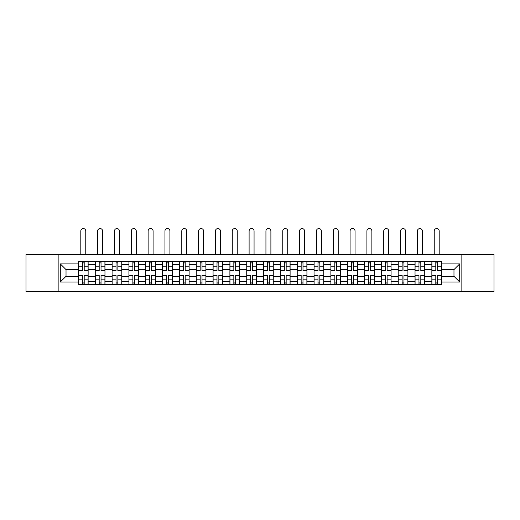<?xml version="1.0" encoding="UTF-8"?>
<svg xmlns="http://www.w3.org/2000/svg" width="520" height="520" viewBox="0 0 520 520"><rect width="100%" height="100%" fill="white"/><g stroke="black" fill="none" stroke-linecap="round" stroke-linejoin="round"><path stroke-width="0.78" d="M461.851 291.447L494 291.447L494 254.442L26 254.442L26 291.447L461.851 291.447L461.851 254.442M95.264 284.544L95.264 264.641L88.14 264.641L88.14 284.544M88.14 264.641L88.14 261.346M95.264 264.641L95.264 261.346M104.969 261.346L104.969 284.544M112.093 284.544L112.093 261.346M121.803 261.346L121.803 284.544M128.921 284.544L128.921 261.346M138.632 261.346L138.632 284.544M145.75 284.544L145.75 261.346M155.46 261.346L155.46 284.544M162.578 284.544L162.578 261.346M172.289 261.346L172.289 284.544M179.413 284.544L179.413 261.346M189.118 261.346L189.118 284.544M196.242 284.544L196.242 261.346M205.953 261.346L205.953 284.544M213.07 284.544L213.07 261.346M222.781 261.346L222.781 284.544M229.899 284.544L229.899 261.346M239.609 261.346L239.609 284.544M246.733 284.544L246.733 261.346M256.438 261.346L256.438 284.544M263.562 284.544L263.562 261.346M273.267 261.346L273.267 284.544M280.391 284.544L280.391 261.346M290.101 261.346L290.101 284.544M297.219 284.544L297.219 261.346M306.93 261.346L306.93 284.544M314.048 284.544L314.048 261.346M323.758 261.346L323.758 284.544M330.882 284.544L330.882 261.346M340.587 261.346L340.587 284.544M347.711 284.544L347.711 261.346M357.422 261.346L357.422 284.544M364.54 284.544L364.54 261.346M374.25 261.346L374.25 284.544M381.368 284.544L381.368 261.346M391.079 261.346L391.079 284.544M398.197 284.544L398.197 261.346M407.907 261.346L407.907 284.544M415.031 284.544L415.031 261.346M424.736 261.346L424.736 284.544M431.86 284.544L431.86 261.346M431.86 276.289L424.736 276.289M415.031 276.289L407.907 276.289M398.197 276.289L391.079 276.289M381.368 276.289L374.25 276.289M364.54 276.289L357.422 276.289M347.711 276.289L340.587 276.289M330.882 276.289L323.758 276.289M314.048 276.289L306.93 276.289M297.219 276.289L290.101 276.289M280.391 276.289L273.267 276.289M263.562 276.289L256.438 276.289M246.733 276.289L239.609 276.289M229.899 276.289L222.781 276.289M213.07 276.289L205.953 276.289M196.242 276.289L189.118 276.289M179.413 276.289L172.289 276.289M162.578 276.289L155.46 276.289M145.75 276.289L138.632 276.289M128.921 276.289L121.803 276.289M112.093 276.289L104.969 276.289M95.264 276.289L88.14 276.289M431.86 269.601L424.736 269.601M415.031 269.601L407.907 269.601M398.197 269.601L391.079 269.601M381.368 269.601L374.25 269.601M364.54 269.601L357.422 269.601M347.711 269.601L340.587 269.601M330.882 269.601L323.758 269.601M314.048 269.601L306.93 269.601M297.219 269.601L290.101 269.601M280.391 269.601L273.267 269.601M263.562 269.601L256.438 269.601M246.733 269.601L239.609 269.601M229.899 269.601L222.781 269.601M213.07 269.601L205.953 269.601M196.242 269.601L189.118 269.601M179.413 269.601L172.289 269.601M162.578 269.601L155.46 269.601M145.75 269.601L138.632 269.601M128.921 269.601L121.803 269.601M112.093 269.601L104.969 269.601M95.264 269.601L88.14 269.601M66.027 276.289L78.429 276.289L78.429 269.601L66.027 269.601L66.027 276.289L60.307 282.009L60.307 263.887L78.429 263.887L78.429 269.601M441.571 269.601L441.571 276.289L453.973 276.289L453.973 269.601L441.571 269.601L441.571 261.346L78.429 261.346L78.429 263.887M441.571 263.887L459.693 263.887L459.693 282.009L441.571 282.009L441.571 276.289M78.429 276.289L78.429 284.544L441.571 284.544L441.571 282.009M78.429 282.009L60.307 282.009M58.149 291.447L58.149 254.442M84.201 282.925L82.368 282.925M82.368 262.964L84.201 262.964M101.036 282.925L99.197 282.925M99.197 262.964L101.036 262.964M117.865 282.925L116.031 282.925M116.031 262.964L117.865 262.964M134.693 282.925L132.86 282.925M132.86 262.964L134.693 262.964M151.522 282.925L149.689 282.925M149.689 262.964L151.522 262.964M168.35 282.925L166.517 282.925M166.517 262.964L168.35 262.964M185.185 282.925L183.346 282.925M183.346 262.964L185.185 262.964M202.014 282.925L200.181 282.925M200.181 262.964L202.014 262.964M218.842 282.925L217.009 282.925M217.009 262.964L218.842 262.964M235.671 282.925L233.838 282.925M233.838 262.964L235.671 262.964M252.499 282.925L250.666 282.925M250.666 262.964L252.499 262.964M269.334 282.925L267.501 282.925M267.501 262.964L269.334 262.964M286.163 282.925L284.329 282.925M284.329 262.964L286.163 262.964M302.991 282.925L301.158 282.925M301.158 262.964L302.991 262.964M319.82 282.925L317.986 282.925M317.986 262.964L319.82 262.964M336.654 282.925L334.815 282.925M334.815 262.964L336.654 262.964M353.483 282.925L351.65 282.925M351.65 262.964L353.483 262.964M370.312 282.925L368.478 282.925M368.478 262.964L370.312 262.964M387.14 282.925L385.307 282.925M385.307 262.964L387.14 262.964M403.969 282.925L402.135 282.925M402.135 262.964L403.969 262.964M420.803 282.925L418.964 282.925M418.964 262.964L420.803 262.964M437.632 282.925L435.799 282.925M435.799 262.964L437.632 262.964M60.307 263.887L66.027 269.601M453.973 276.289L459.693 282.009M453.973 269.601L459.693 263.887M85.767 254.442L85.767 231.036A2.483 2.483 0 0 0 83.284 228.553A2.483 2.483 0 0 0 80.808 231.036L80.808 254.442M84.201 270.627L84.201 261.456L88.088 261.456L88.088 270.627L84.201 270.627M82.368 262.86L84.201 262.86M80.808 261.346L78.487 261.456L78.487 270.627L82.368 270.627L82.368 261.456L85.767 261.346M82.368 275.496L78.487 275.269L82.368 275.269L82.368 284.433L78.487 284.433L80.645 284.433M78.487 275.496L78.487 284.433M84.201 283.036L82.368 283.036M85.93 284.433L88.088 284.433L88.088 275.269L84.201 275.269L84.201 284.433L80.808 284.433M88.088 284.433L85.767 284.433M102.596 254.442L102.596 231.036A2.483 2.483 0 0 0 100.113 228.553A2.483 2.483 0 0 0 97.637 231.036L97.637 254.442M101.036 270.627L101.036 261.456L104.916 261.456L104.916 270.627L101.036 270.627M99.197 262.86L101.036 262.86M99.197 261.456L95.316 261.456L95.316 270.627L99.197 270.627L99.197 261.456L101.036 261.456M119.424 254.442L119.424 231.036A2.483 2.483 0 0 0 116.948 228.553A2.483 2.483 0 0 0 114.465 231.036L114.465 254.442M117.865 270.627L117.865 261.456L121.745 261.456L121.745 270.627L117.865 270.627M116.031 262.86L117.865 262.86M116.031 261.456L112.145 261.456L112.145 270.627L116.031 270.627L116.031 261.456L117.865 261.456M99.197 275.496L95.316 275.269L99.197 275.269L99.197 284.433L95.316 284.433L97.474 284.433M95.316 275.496L95.316 284.433M101.036 283.036L99.197 283.036M102.759 284.433L104.916 284.433L104.916 275.269L101.036 275.269L101.036 284.433L97.637 284.433M104.916 284.433L102.596 284.433M116.031 275.496L112.145 275.269L116.031 275.269L116.031 284.433L112.145 284.433L114.302 284.433M112.145 275.496L112.145 284.433M117.865 283.036L116.031 283.036M119.587 284.433L121.745 284.433L121.745 275.269L117.865 275.269L117.865 284.433L114.465 284.433M121.745 284.433L119.424 284.433M136.26 254.442L136.26 231.036A2.483 2.483 0 0 0 133.776 228.553A2.483 2.483 0 0 0 131.294 231.036L131.294 254.442M134.693 270.627L134.693 261.456L138.58 261.456L138.58 270.627L134.693 270.627M132.86 262.86L134.693 262.86M131.294 261.346L128.973 261.456L128.973 270.627L132.86 270.627L132.86 261.456L136.26 261.346M153.088 254.442L153.088 231.036A2.483 2.483 0 0 0 150.605 228.553A2.483 2.483 0 0 0 148.122 231.036L148.122 254.442M151.522 270.627L151.522 261.456L155.409 261.456L155.409 270.627L151.522 270.627M149.689 262.86L151.522 262.86M149.689 261.456L145.808 261.456L145.808 270.627L149.689 270.627L149.689 261.456L151.522 261.456M169.917 254.442L169.917 231.036A2.483 2.483 0 0 0 167.433 228.553A2.483 2.483 0 0 0 164.957 231.036L164.957 254.442M168.35 270.627L168.35 261.456L172.237 261.456L172.237 270.627L168.35 270.627M166.517 262.86L168.35 262.86M164.957 261.346L162.637 261.456L162.637 270.627L166.517 270.627L166.517 261.456L169.917 261.346M132.86 275.496L128.973 275.269L132.86 275.269L132.86 284.433L128.973 284.433L131.131 284.433M128.973 275.496L128.973 284.433M134.693 283.036L132.86 283.036M136.422 284.433L138.58 284.433L138.58 275.269L134.693 275.269L134.693 284.433L131.294 284.433M138.58 284.433L136.26 284.433M149.689 275.496L145.808 275.269L149.689 275.269L149.689 284.433L145.808 284.433L147.959 284.433M145.808 275.496L145.808 284.433M151.522 283.036L149.689 283.036M153.251 284.433L155.409 284.433L155.409 275.269L151.522 275.269L151.522 284.433L148.122 284.433M155.409 284.433L153.088 284.433M166.517 275.496L162.637 275.269L166.517 275.269L166.517 284.433L162.637 284.433L164.794 284.433M162.637 275.496L162.637 284.433M168.35 283.036L166.517 283.036M170.079 284.433L172.237 284.433L172.237 275.269L168.35 275.269L168.35 284.433L164.957 284.433M172.237 284.433L169.917 284.433M186.745 254.442L186.745 231.036A2.483 2.483 0 0 0 184.269 228.553A2.483 2.483 0 0 0 181.786 231.036L181.786 254.442M185.185 270.627L185.185 261.456L189.066 261.456L189.066 270.627L185.185 270.627M183.346 262.86L185.185 262.86M181.786 261.346L179.465 261.456L179.465 270.627L183.346 270.627L183.346 261.456L186.745 261.346M183.346 275.496L179.465 275.269L183.346 275.269L183.346 284.433L179.465 284.433L181.623 284.433M179.465 275.496L179.465 284.433M185.185 283.036L183.346 283.036M186.908 284.433L189.066 284.433L189.066 275.269L185.185 275.269L185.185 284.433L181.786 284.433M189.066 284.433L186.745 284.433M203.58 254.442L203.58 231.036A2.483 2.483 0 0 0 201.097 228.553A2.483 2.483 0 0 0 198.614 231.036L198.614 254.442M202.014 270.627L202.014 261.456L205.894 261.456L205.894 270.627L202.014 270.627M200.181 262.86L202.014 262.86M200.181 261.456L196.294 261.456L196.294 270.627L200.181 270.627L200.181 261.456L202.014 261.456M200.181 275.496L196.294 275.269L200.181 275.269L200.181 284.433L196.294 284.433L198.452 284.433M196.294 275.496L196.294 284.433M202.014 283.036L200.181 283.036M203.736 284.433L205.894 284.433L205.894 275.269L202.014 275.269L202.014 284.433L198.614 284.433M205.894 284.433L203.58 284.433M220.409 254.442L220.409 231.036A2.483 2.483 0 0 0 217.925 228.553A2.483 2.483 0 0 0 215.442 231.036L215.442 254.442M218.842 270.627L218.842 261.456L222.729 261.456L222.729 270.627L218.842 270.627M217.009 262.86L218.842 262.86M215.442 261.346L213.122 261.456L213.122 270.627L217.009 270.627L217.009 261.456L220.409 261.346M217.009 275.496L213.122 275.269L217.009 275.269L217.009 284.433L213.122 284.433L215.28 284.433M213.122 275.496L213.122 284.433M218.842 283.036L217.009 283.036M220.571 284.433L222.729 284.433L222.729 275.269L218.842 275.269L218.842 284.433L215.442 284.433M222.729 284.433L220.409 284.433M237.237 254.442L237.237 231.036A2.483 2.483 0 0 0 234.754 228.553A2.483 2.483 0 0 0 232.271 231.036L232.271 254.442M235.671 270.627L235.671 261.456L239.558 261.456L239.558 270.627L235.671 270.627M233.838 262.86L235.671 262.86M233.838 261.456L229.957 261.456L229.957 270.627L233.838 270.627L233.838 261.456L235.671 261.456M233.838 275.496L229.957 275.269L233.838 275.269L233.838 284.433L229.957 284.433L232.115 284.433M229.957 275.496L229.957 284.433M235.671 283.036L233.838 283.036M237.4 284.433L239.558 284.433L239.558 275.269L235.671 275.269L235.671 284.433L232.271 284.433M239.558 284.433L237.237 284.433M254.066 254.442L254.066 231.036A2.483 2.483 0 0 0 251.583 228.553A2.483 2.483 0 0 0 249.106 231.036L249.106 254.442M252.499 270.627L252.499 261.456L256.386 261.456L256.386 270.627L252.499 270.627M250.666 262.86L252.499 262.86M250.666 261.456L246.786 261.456L246.786 270.627L250.666 270.627L250.666 261.456L252.499 261.456M270.894 254.442L270.894 231.036A2.483 2.483 0 0 0 268.418 228.553A2.483 2.483 0 0 0 265.935 231.036L265.935 254.442M269.334 270.627L269.334 261.456L273.214 261.456L273.214 270.627L269.334 270.627M267.501 262.86L269.334 262.86M265.935 261.346L263.614 261.456L263.614 270.627L267.501 270.627L267.501 261.456L270.894 261.346M287.729 254.442L287.729 231.036A2.483 2.483 0 0 0 285.246 228.553A2.483 2.483 0 0 0 282.763 231.036L282.763 254.442M286.163 270.627L286.163 261.456L290.043 261.456L290.043 270.627L286.163 270.627M284.329 262.86L286.163 262.86M282.763 261.346L280.442 261.456L280.442 270.627L284.329 270.627L284.329 261.456L286.163 261.456M304.558 254.442L304.558 231.036A2.483 2.483 0 0 0 302.075 228.553A2.483 2.483 0 0 0 299.592 231.036L299.592 254.442M302.991 270.627L302.991 261.456L306.878 261.456L306.878 270.627L302.991 270.627M301.158 262.86L302.991 262.86M299.592 261.346L297.271 261.456L297.271 270.627L301.158 270.627L301.158 261.456L304.558 261.346M321.386 254.442L321.386 231.036A2.483 2.483 0 0 0 318.903 228.553A2.483 2.483 0 0 0 316.42 231.036L316.42 254.442M319.82 270.627L319.82 261.456L323.707 261.456L323.707 270.627L319.82 270.627M317.986 262.86L319.82 262.86M316.42 261.346L314.106 261.456L314.106 270.627L317.986 270.627L317.986 261.456L321.386 261.346M338.215 254.442L338.215 231.036A2.483 2.483 0 0 0 335.731 228.553A2.483 2.483 0 0 0 333.255 231.036L333.255 254.442M336.654 270.627L336.654 261.456L340.535 261.456L340.535 270.627L336.654 270.627M334.815 262.86L336.654 262.86M333.255 261.346L330.935 261.456L330.935 270.627L334.815 270.627L334.815 261.456L336.654 261.456M250.666 275.496L246.786 275.269L250.666 275.269L250.666 284.433L246.786 284.433L248.944 284.433M246.786 275.496L246.786 284.433M252.499 283.036L250.666 283.036M254.228 284.433L256.386 284.433L256.386 275.269L252.499 275.269L252.499 284.433L249.106 284.433M256.386 284.433L254.066 284.433M267.501 275.496L263.614 275.269L267.501 275.269L267.501 284.433L263.614 284.433L265.772 284.433M263.614 275.496L263.614 284.433M269.334 283.036L267.501 283.036M271.057 284.433L273.214 284.433L273.214 275.269L269.334 275.269L269.334 284.433L265.935 284.433M273.214 284.433L270.894 284.433M284.329 275.496L280.442 275.269L284.329 275.269L284.329 284.433L280.442 284.433L282.601 284.433M280.442 275.496L280.442 284.433M286.163 283.036L284.329 283.036M287.885 284.433L290.043 284.433L290.043 275.269L286.163 275.269L286.163 284.433L282.763 284.433M290.043 284.433L287.729 284.433M301.158 275.496L297.271 275.269L301.158 275.269L301.158 284.433L297.271 284.433L299.429 284.433M297.271 275.496L297.271 284.433M302.991 283.036L301.158 283.036M304.72 284.433L306.878 284.433L306.878 275.269L302.991 275.269L302.991 284.433L299.592 284.433M306.878 284.433L304.558 284.433M317.986 275.496L314.106 275.269L317.986 275.269L317.986 284.433L314.106 284.433L316.264 284.433M314.106 275.496L314.106 284.433M319.82 283.036L317.986 283.036M321.548 284.433L323.707 284.433L323.707 275.269L319.82 275.269L319.82 284.433L316.42 284.433M323.707 284.433L321.386 284.433M334.815 275.496L330.935 275.269L334.815 275.269L334.815 284.433L330.935 284.433L333.093 284.433M330.935 275.496L330.935 284.433M336.654 283.036L334.815 283.036M338.377 284.433L340.535 284.433L340.535 275.269L336.654 275.269L336.654 284.433L333.255 284.433M340.535 284.433L338.215 284.433M355.043 254.442L355.043 231.036A2.483 2.483 0 0 0 352.567 228.553A2.483 2.483 0 0 0 350.084 231.036L350.084 254.442M353.483 270.627L353.483 261.456L357.363 261.456L357.363 270.627L353.483 270.627M351.65 262.86L353.483 262.86M351.65 261.456L347.763 261.456L347.763 270.627L351.65 270.627L351.65 261.456L353.483 261.456M351.65 275.496L347.763 275.269L351.65 275.269L351.65 284.433L347.763 284.433L349.921 284.433M347.763 275.496L347.763 284.433M353.483 283.036L351.65 283.036M355.206 284.433L357.363 284.433L357.363 275.269L353.483 275.269L353.483 284.433L350.084 284.433M357.363 284.433L355.043 284.433M371.878 254.442L371.878 231.036A2.483 2.483 0 0 0 369.395 228.553A2.483 2.483 0 0 0 366.912 231.036L366.912 254.442M370.312 270.627L370.312 261.456L374.192 261.456L374.192 270.627L370.312 270.627M368.478 262.86L370.312 262.86M368.478 261.456L364.591 261.456L364.591 270.627L368.478 270.627L368.478 261.456L370.312 261.456M368.478 275.496L364.591 275.269L368.478 275.269L368.478 284.433L364.591 284.433L366.75 284.433M364.591 275.496L364.591 284.433M370.312 283.036L368.478 283.036M372.041 284.433L374.192 284.433L374.192 275.269L370.312 275.269L370.312 284.433L366.912 284.433M374.192 284.433L371.878 284.433M388.707 254.442L388.707 231.036A2.483 2.483 0 0 0 386.224 228.553A2.483 2.483 0 0 0 383.74 231.036L383.74 254.442M387.14 270.627L387.14 261.456L391.027 261.456L391.027 270.627L387.14 270.627M385.307 262.86L387.14 262.86M385.307 261.456L381.42 261.456L381.42 270.627L385.307 270.627L385.307 261.456L387.14 261.456M385.307 275.496L381.42 275.269L385.307 275.269L385.307 284.433L381.42 284.433L383.578 284.433M381.42 275.496L381.42 284.433M387.14 283.036L385.307 283.036M388.869 284.433L391.027 284.433L391.027 275.269L387.14 275.269L387.14 284.433L383.74 284.433M391.027 284.433L388.707 284.433M405.535 254.442L405.535 231.036A2.483 2.483 0 0 0 403.052 228.553A2.483 2.483 0 0 0 400.575 231.036L400.575 254.442M403.969 270.627L403.969 261.456L407.856 261.456L407.856 270.627L403.969 270.627M402.135 262.86L403.969 262.86M400.575 261.346L398.255 261.456L398.255 270.627L402.135 270.627L402.135 261.456L405.535 261.346M402.135 275.496L398.255 275.269L402.135 275.269L402.135 284.433L398.255 284.433L400.413 284.433M398.255 275.496L398.255 284.433M403.969 283.036L402.135 283.036M405.697 284.433L407.856 284.433L407.856 275.269L403.969 275.269L403.969 284.433L400.575 284.433M407.856 284.433L405.535 284.433M422.363 254.442L422.363 231.036A2.483 2.483 0 0 0 419.887 228.553A2.483 2.483 0 0 0 417.404 231.036L417.404 254.442M420.803 270.627L420.803 261.456L424.684 261.456L424.684 270.627L420.803 270.627M418.964 262.86L420.803 262.86M417.404 261.346L415.084 261.456L415.084 270.627L418.964 270.627L418.964 261.456L422.363 261.346M418.964 275.496L415.084 275.269L418.964 275.269L418.964 284.433L415.084 284.433L417.241 284.433M415.084 275.496L415.084 284.433M420.803 283.036L418.964 283.036M422.526 284.433L424.684 284.433L424.684 275.269L420.803 275.269L420.803 284.433L417.404 284.433M424.684 284.433L422.363 284.433M439.192 254.442L439.192 231.036A2.483 2.483 0 0 0 436.716 228.553A2.483 2.483 0 0 0 434.232 231.036L434.232 254.442M437.632 270.627L437.632 261.456L441.512 261.456L441.512 270.627L437.632 270.627M435.799 262.86L437.632 262.86M435.799 261.456L431.912 261.456L431.912 270.627L435.799 270.627L435.799 261.456L439.192 261.346M435.799 275.496L431.912 275.269L435.799 275.269L435.799 284.433L431.912 284.433L434.07 284.433M431.912 275.496L431.912 284.433M437.632 283.036L435.799 283.036M439.354 284.433L441.512 284.433L441.512 275.269L437.632 275.269L437.632 284.433L434.232 284.433M441.512 284.433L439.192 284.433M415.031 264.641L407.907 264.641M398.197 264.641L391.079 264.641M381.368 264.641L374.25 264.641M364.54 264.641L357.422 264.641M347.711 264.641L340.587 264.641M330.882 264.641L323.758 264.641M314.048 264.641L306.93 264.641M297.219 264.641L290.101 264.641M280.391 264.641L273.267 264.641M263.562 264.641L256.438 264.641M246.733 264.641L239.609 264.641M229.899 264.641L222.781 264.641M213.07 264.641L205.953 264.641M196.242 264.641L189.118 264.641M179.413 264.641L172.289 264.641M162.578 264.641L155.46 264.641M145.75 264.641L138.632 264.641M128.921 264.641L121.803 264.641M112.093 264.641L104.969 264.641M431.86 264.641L424.736 264.641M415.031 281.255L407.907 281.255M398.197 281.255L391.079 281.255M381.368 281.255L374.25 281.255M364.54 281.255L357.422 281.255M347.711 281.255L340.587 281.255M330.882 281.255L323.758 281.255M314.048 281.255L306.93 281.255M297.219 281.255L290.101 281.255M280.391 281.255L273.267 281.255M263.562 281.255L256.438 281.255M246.733 281.255L239.609 281.255M229.899 281.255L222.781 281.255M213.07 281.255L205.953 281.255M196.242 281.255L189.118 281.255M179.413 281.255L172.289 281.255M162.578 281.255L155.46 281.255M145.75 281.255L138.632 281.255M128.921 281.255L121.803 281.255M112.093 281.255L104.969 281.255M95.264 281.255L88.14 281.255M431.86 281.255L424.736 281.255M84.201 270.4L88.088 270.4M84.201 266.753L88.088 266.753M78.487 270.4L82.368 270.4M78.487 266.753L82.368 266.753M82.368 279.136L78.487 279.136M88.088 275.496L84.201 275.496M88.088 279.136L84.201 279.136M101.036 270.4L104.916 270.4M101.036 266.753L104.916 266.753M95.316 270.4L99.197 270.4M95.316 266.753L99.197 266.753M117.865 270.4L121.745 270.4M117.865 266.753L121.745 266.753M112.145 270.4L116.031 270.4M112.145 266.753L116.031 266.753M99.197 279.136L95.316 279.136M104.916 275.496L101.036 275.496M104.916 279.136L101.036 279.136M116.031 279.136L112.145 279.136M121.745 275.496L117.865 275.496M121.745 279.136L117.865 279.136M134.693 270.4L138.58 270.4M134.693 266.753L138.58 266.753M128.973 270.4L132.86 270.4M128.973 266.753L132.86 266.753M151.522 270.4L155.409 270.4M151.522 266.753L155.409 266.753M145.808 270.4L149.689 270.4M145.808 266.753L149.689 266.753M168.35 270.4L172.237 270.4M168.35 266.753L172.237 266.753M162.637 270.4L166.517 270.4M162.637 266.753L166.517 266.753M132.86 279.136L128.973 279.136M138.58 275.496L134.693 275.496M138.58 279.136L134.693 279.136M149.689 279.136L145.808 279.136M155.409 275.496L151.522 275.496M155.409 279.136L151.522 279.136M166.517 279.136L162.637 279.136M172.237 275.496L168.35 275.496M172.237 279.136L168.35 279.136M185.185 270.4L189.066 270.4M185.185 266.753L189.066 266.753M179.465 270.4L183.346 270.4M179.465 266.753L183.346 266.753M183.346 279.136L179.465 279.136M189.066 275.496L185.185 275.496M189.066 279.136L185.185 279.136M202.014 270.4L205.894 270.4M202.014 266.753L205.894 266.753M196.294 270.4L200.181 270.4M196.294 266.753L200.181 266.753M200.181 279.136L196.294 279.136M205.894 275.496L202.014 275.496M205.894 279.136L202.014 279.136M218.842 270.4L222.729 270.4M218.842 266.753L222.729 266.753M213.122 270.4L217.009 270.4M213.122 266.753L217.009 266.753M217.009 279.136L213.122 279.136M222.729 275.496L218.842 275.496M222.729 279.136L218.842 279.136M235.671 270.4L239.558 270.4M235.671 266.753L239.558 266.753M229.957 270.4L233.838 270.4M229.957 266.753L233.838 266.753M233.838 279.136L229.957 279.136M239.558 275.496L235.671 275.496M239.558 279.136L235.671 279.136M252.499 270.4L256.386 270.4M252.499 266.753L256.386 266.753M246.786 270.4L250.666 270.4M246.786 266.753L250.666 266.753M269.334 270.4L273.214 270.4M269.334 266.753L273.214 266.753M263.614 270.4L267.501 270.4M263.614 266.753L267.501 266.753M286.163 270.4L290.043 270.4M286.163 266.753L290.043 266.753M280.442 270.4L284.329 270.4M280.442 266.753L284.329 266.753M302.991 270.4L306.878 270.4M302.991 266.753L306.878 266.753M297.271 270.4L301.158 270.4M297.271 266.753L301.158 266.753M319.82 270.4L323.707 270.4M319.82 266.753L323.707 266.753M314.106 270.4L317.986 270.4M314.106 266.753L317.986 266.753M336.654 270.4L340.535 270.4M336.654 266.753L340.535 266.753M330.935 270.4L334.815 270.4M330.935 266.753L334.815 266.753M250.666 279.136L246.786 279.136M256.386 275.496L252.499 275.496M256.386 279.136L252.499 279.136M267.501 279.136L263.614 279.136M273.214 275.496L269.334 275.496M273.214 279.136L269.334 279.136M284.329 279.136L280.442 279.136M290.043 275.496L286.163 275.496M290.043 279.136L286.163 279.136M301.158 279.136L297.271 279.136M306.878 275.496L302.991 275.496M306.878 279.136L302.991 279.136M317.986 279.136L314.106 279.136M323.707 275.496L319.82 275.496M323.707 279.136L319.82 279.136M334.815 279.136L330.935 279.136M340.535 275.496L336.654 275.496M340.535 279.136L336.654 279.136M353.483 270.4L357.363 270.4M353.483 266.753L357.363 266.753M347.763 270.4L351.65 270.4M347.763 266.753L351.65 266.753M351.65 279.136L347.763 279.136M357.363 275.496L353.483 275.496M357.363 279.136L353.483 279.136M370.312 270.4L374.192 270.4M370.312 266.753L374.192 266.753M364.591 270.4L368.478 270.4M364.591 266.753L368.478 266.753M368.478 279.136L364.591 279.136M374.192 275.496L370.312 275.496M374.192 279.136L370.312 279.136M387.14 270.4L391.027 270.4M387.14 266.753L391.027 266.753M381.42 270.4L385.307 270.4M381.42 266.753L385.307 266.753M385.307 279.136L381.42 279.136M391.027 275.496L387.14 275.496M391.027 279.136L387.14 279.136M403.969 270.4L407.856 270.4M403.969 266.753L407.856 266.753M398.255 270.4L402.135 270.4M398.255 266.753L402.135 266.753M402.135 279.136L398.255 279.136M407.856 275.496L403.969 275.496M407.856 279.136L403.969 279.136M420.803 270.4L424.684 270.4M420.803 266.753L424.684 266.753M415.084 270.4L418.964 270.4M415.084 266.753L418.964 266.753M418.964 279.136L415.084 279.136M424.684 275.496L420.803 275.496M424.684 279.136L420.803 279.136M437.632 270.4L441.512 270.4M437.632 266.753L441.512 266.753M431.912 270.4L435.799 270.4M431.912 266.753L435.799 266.753M435.799 279.136L431.912 279.136M441.512 275.496L437.632 275.496M441.512 279.136L437.632 279.136"/></g></svg>

